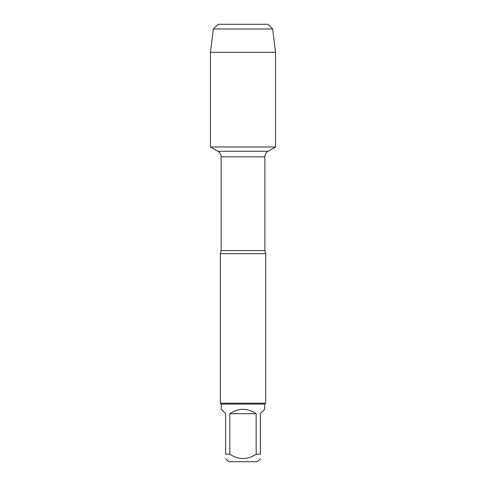 <?xml version="1.0" encoding="UTF-8"?>
<svg xmlns="http://www.w3.org/2000/svg" width="486" height="486" viewBox="0 0 486 486"><rect width="100%" height="100%" fill="white"/><g stroke="black" fill="none" stroke-linecap="round" stroke-linejoin="round"><path stroke-width="0.73" d="M234.732 24.3L267.993 24.3L218.007 24.3L213.318 28.996L210.462 52.306L210.462 146.985L217.928 151.298C219.982 152.574 221.051 154.42 221.13 156.838L221.13 250.569L220.328 253.668L220.328 403.186L265.672 403.186L265.672 253.668L220.328 253.668M210.462 146.985L275.538 146.985L210.462 146.985L210.462 52.306L275.538 52.306L275.538 146.985L268.072 151.298L217.928 151.298M260.338 458.663L257.294 461.7L228.706 461.7L225.662 458.663M256.158 413.695C247.386 407.845 238.614 407.845 229.842 413.695L256.158 413.695L256.158 454.234C247.386 459.932 238.614 459.932 229.842 454.234L225.662 454.234C225.662 459.932 225.662 459.932 225.662 454.234L225.662 413.695L221.239 409.267L221.239 404.091L264.761 404.091L264.761 409.267L260.338 413.695L260.338 454.234C260.338 459.932 260.338 459.932 260.338 454.234L256.158 454.234M229.842 413.695L229.842 454.234M221.239 404.091L220.328 403.186M267.993 24.3L272.682 28.996L275.538 52.306M272.682 28.996L213.318 28.996L210.462 52.306M221.13 250.569L264.87 250.569L265.672 253.668M264.87 250.569L264.87 156.838L221.13 156.838M264.87 156.838C264.949 154.42 266.018 152.574 268.072 151.298M264.761 404.091L265.672 403.186M218.007 24.3L213.318 28.996"/></g></svg>
